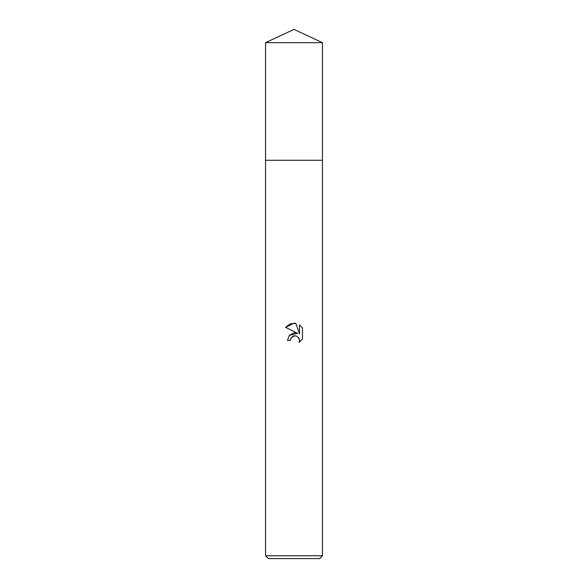 <?xml version="1.0" encoding="UTF-8"?>
<svg xmlns="http://www.w3.org/2000/svg" width="588" height="588" viewBox="0 0 588 588"><rect width="100%" height="100%" fill="white"/><g stroke="black" fill="none" stroke-linecap="round" stroke-linejoin="round"><path stroke-width="0.88" d="M265.548 42.667L322.452 42.667L294 29.4L265.548 42.667L265.541 160.274L322.452 160.274L322.452 555.756L265.548 555.756L268.393 558.6L319.607 558.6L322.452 555.756M294 335.902L290.928 338.298L290.443 340.364L287.459 340.364L289.311 335.373L294 332.881L297.624 333.322L285.548 327.369L294 323.202L295.837 323.4L299.52 334.021L299.52 324.929L302.452 327.891L302.452 339.114L299.057 342.37L299.535 340.334L299.189 338.592L296.734 336.138L294 335.902L295.639 335.836M290.443 340.364L290.751 338.695M298.667 337.666L299.535 340.334L299.057 342.37L302.452 339.114M297.624 333.322L289.281 335.41M290.928 338.298L292.773 336.365M293.25 336.138L293.882 335.924M302.452 327.891L299.52 324.929M295.837 323.4L290.09 323.9L285.548 327.369M265.548 555.756L265.548 160.281L322.459 160.274L322.452 42.667"/></g></svg>
